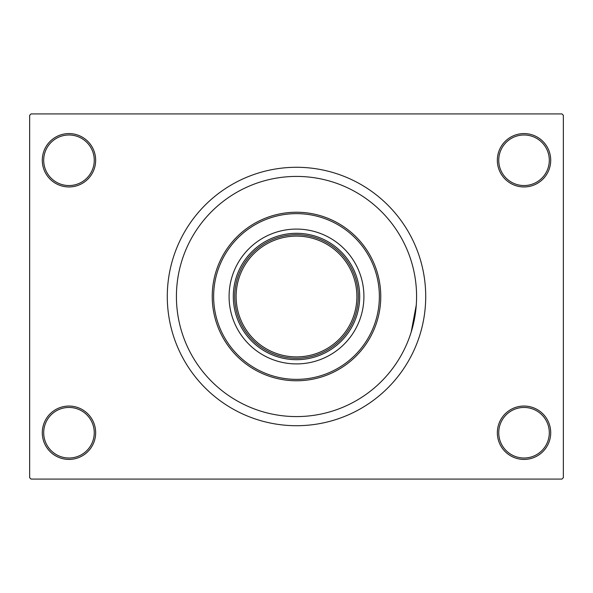 <?xml version="1.0" encoding="UTF-8"?>
<svg xmlns="http://www.w3.org/2000/svg" width="593" height="593" viewBox="0 0 593 593"><rect width="100%" height="100%" fill="white"/><g stroke="black" fill="none" stroke-linecap="round" stroke-linejoin="round"><path stroke-width="0.89" d="M497.342 432.734A26.685 26.685 0 0 1 524.027 406.049A26.685 26.685 0 0 1 550.712 432.734A26.685 26.685 0 0 1 524.027 459.419A26.685 26.685 0 0 1 497.342 432.734M549.303 432.734A25.284 25.284 0 0 0 524.027 407.45A25.284 25.284 0 0 0 498.743 432.734A25.284 25.284 0 0 0 524.027 458.011A25.284 25.284 0 0 0 549.303 432.734M42.288 432.734A26.685 26.685 0 0 1 68.973 406.049A26.685 26.685 0 0 1 95.658 432.734A26.685 26.685 0 0 1 68.973 459.419A26.685 26.685 0 0 1 42.288 432.734M94.257 432.734A25.284 25.284 0 0 0 68.973 407.45A25.284 25.284 0 0 0 43.697 432.734A25.284 25.284 0 0 0 68.973 458.011A25.284 25.284 0 0 0 94.257 432.734M42.288 160.266A26.685 26.685 0 0 1 68.973 133.581A26.685 26.685 0 0 1 95.658 160.266A26.685 26.685 0 0 1 68.973 186.951A26.685 26.685 0 0 1 42.288 160.266M94.257 160.266A25.284 25.284 0 0 0 68.973 134.989A25.284 25.284 0 0 0 43.697 160.266A25.284 25.284 0 0 0 68.973 185.55A25.284 25.284 0 0 0 94.257 160.266M497.342 160.266A26.685 26.685 0 0 1 524.027 133.581A26.685 26.685 0 0 1 550.712 160.266A26.685 26.685 0 0 1 524.027 186.951A26.685 26.685 0 0 1 497.342 160.266M549.303 160.266A25.284 25.284 0 0 0 524.027 134.989A25.284 25.284 0 0 0 498.743 160.266A25.284 25.284 0 0 0 524.027 185.55A25.284 25.284 0 0 0 549.303 160.266M167.285 296.5A129.215 129.215 0 0 0 296.5 425.715A129.215 129.215 0 0 0 425.715 296.5A129.215 129.215 0 0 0 296.5 167.285A129.215 129.215 0 0 0 167.285 296.5M416.582 296.5A120.082 120.082 0 0 0 296.5 176.417A120.082 120.082 0 0 0 176.417 296.5A120.082 120.082 0 0 0 296.5 416.582A120.082 120.082 0 0 0 416.582 296.5A120.082 120.082 0 0 0 296.5 176.417A120.082 120.082 0 0 0 176.417 296.5A120.082 120.082 0 0 0 296.5 416.582A120.082 120.082 0 0 0 416.582 296.5M561.949 479.085L31.051 479.085L29.65 477.676L29.65 115.324L31.051 113.915L561.949 113.915L563.35 115.324L563.35 477.676L561.949 479.085M411.179 332.117L416.279 305.01M322.244 240.321A61.798 61.798 0 0 0 270.756 240.321M296.5 359.699A63.199 63.199 0 0 1 233.301 296.5A63.199 63.199 0 0 1 296.5 233.301A63.199 63.199 0 0 1 359.699 296.5A63.199 63.199 0 0 1 296.5 359.699M270.756 352.679A61.798 61.798 0 0 0 322.244 352.679M240.321 270.756A61.798 61.798 0 0 0 240.321 322.244M352.679 322.244A61.798 61.798 0 0 0 358.298 296.5A61.798 61.798 0 0 1 296.5 358.298A61.798 61.798 0 0 1 234.702 296.5A61.798 61.798 0 0 1 296.5 234.702A61.798 61.798 0 0 1 358.298 296.5A61.798 61.798 0 0 0 296.5 234.702A61.798 61.798 0 0 0 234.702 296.5M363.917 296.5A67.417 67.417 0 0 0 296.5 229.083A67.417 67.417 0 0 0 229.083 296.5A67.417 67.417 0 0 0 296.5 363.917A67.417 67.417 0 0 0 363.917 296.5M213.636 296.5A82.864 82.864 0 0 0 296.5 379.364A82.864 82.864 0 0 0 379.364 296.5A82.864 82.864 0 0 0 296.5 213.636A82.864 82.864 0 0 0 213.636 296.5M380.765 296.5A84.265 84.265 0 0 1 296.5 380.765A84.265 84.265 0 0 1 212.235 296.5A84.265 84.265 0 0 1 296.5 212.235A84.265 84.265 0 0 1 380.765 296.5M236.11 296.5A60.39 60.39 0 0 0 296.5 356.89A60.39 60.39 0 0 0 356.89 296.5A60.39 60.39 0 0 0 296.5 236.11A60.39 60.39 0 0 0 236.11 296.5"/></g></svg>
